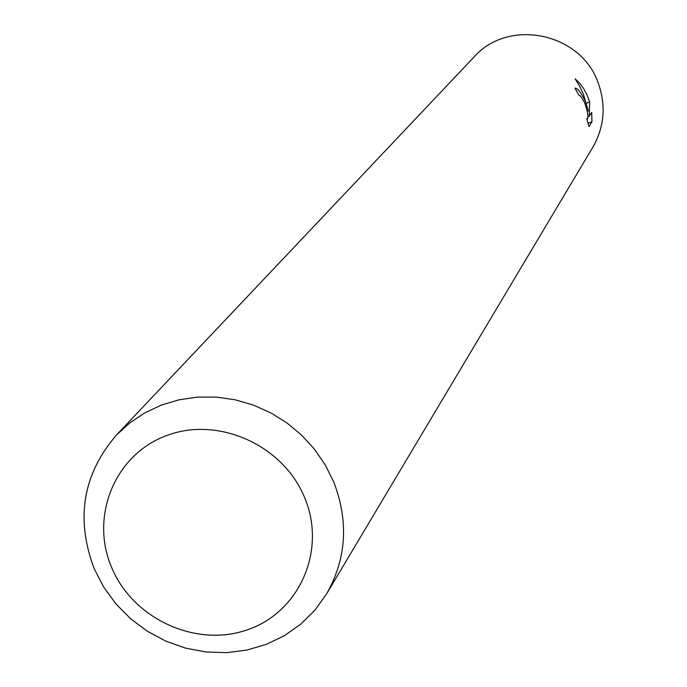 <?xml version="1.0" encoding="UTF-8"?>
<svg xmlns="http://www.w3.org/2000/svg" width="687" height="687" viewBox="0 0 687 687"><rect width="100%" height="100%" fill="white"/><g stroke="black" fill="none" stroke-linecap="round" stroke-linejoin="round"><path stroke-width="1.03" d="M116.567 434.923L473.961 57.073C508.191 17.965 580.266 32.409 597.93 82.242C606.243 104.819 604.577 126.425 592.933 147.052L326.643 593.808L314.99 610.073L300.777 624.148L284.384 635.69L266.221 644.415L246.762 650.108L226.487 652.65L205.92 651.98L185.559 648.124L165.91 641.177L147.473 631.327L130.685 618.815L115.983 603.95L103.711 587.102L94.188 568.681C75.347 518.719 82.809 474.133 116.567 434.923L129.929 422.788L145.034 412.75L161.574 405.012L179.221 399.757L197.598 397.103L216.336 397.103L235.023 399.765L253.28 405.038L270.721 412.827L286.968 422.952L301.687 435.215L314.56 449.341L325.32 465.047L333.745 481.991C348.85 521.364 346.488 558.634 326.643 593.808M585.376 101.238L588.321 110.839L583.349 94.076L579.63 86.193L575.148 78.816L579.914 83.471L583.881 88.958L587.308 95.536L589.644 102.011L589.257 116.258L591.705 112.402L591.962 121.754L588.931 126.614L586.724 118.55L587.419 119.117C588.544 116.876 587.591 111.337 584.551 102.492L580.352 95.819L579.141 95.502L574.95 88.185C577.329 87.799 580.807 92.152 585.376 101.238M304.693 497.783C326.711 550.038 299.738 611.748 248.016 629.575C196.611 648.167 133.08 619.176 111.68 567.565C89.525 516.229 115.004 454.21 166.881 435.472C218.423 415.953 283.448 445.253 304.693 497.783M588.02 123.256L591.962 121.762M587.239 111.251L588.321 110.839M587.076 119.778L587.076 119.246M587.84 116.79L589.257 116.258M586.509 103.196L589.644 102.011M587.419 119.117L586.938 119.298"/></g></svg>
